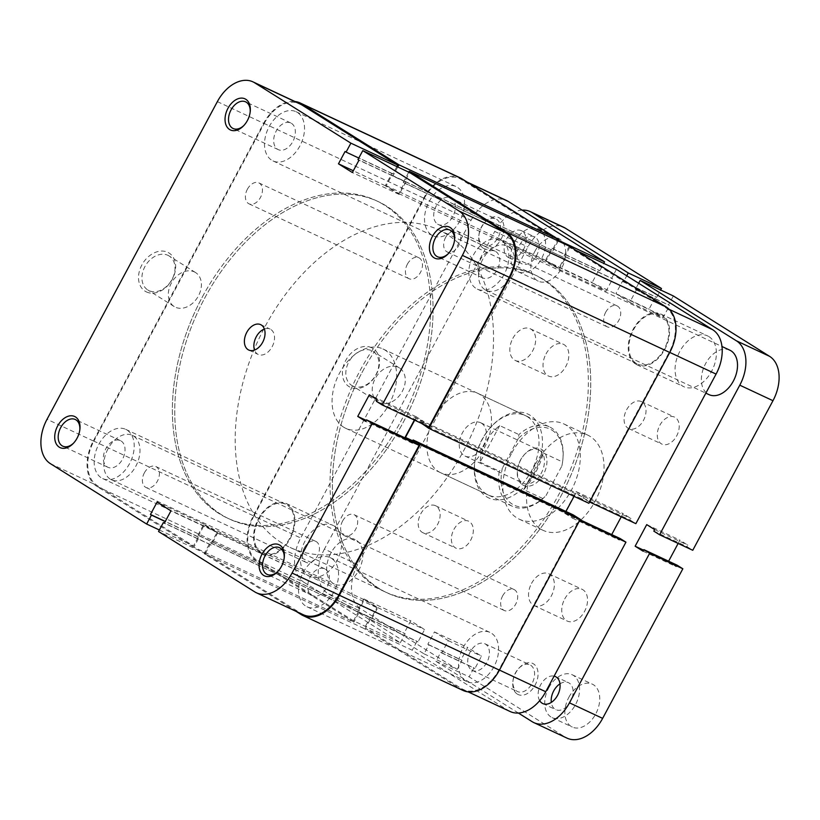 <?xml version="1.0" encoding="UTF-8"?>
<svg xmlns="http://www.w3.org/2000/svg" width="820" height="820" viewBox="0 0 820 820"><rect width="100%" height="100%" fill="white"/><g stroke="black" fill="none" stroke-linecap="round" stroke-linejoin="round"><path stroke-width="0.61" stroke-dasharray="4.1 3.07" d="M605.662 312.276A11.572 7.698 115.1 0 1 617.111 305.901A11.572 7.698 115.1 0 1 618.751 320.487A11.572 7.698 115.1 0 1 607.302 326.862A11.572 7.698 115.1 0 1 605.662 312.276M445.629 237.39A11.572 7.698 115.1 0 1 457.078 231.014A11.572 7.698 115.1 0 1 458.718 245.61A11.572 7.698 115.1 0 1 447.269 251.976A11.572 7.698 115.1 0 1 445.629 237.39M502.629 595.904A11.572 7.698 115.1 0 1 514.078 589.539A11.572 7.698 115.1 0 1 515.718 604.125A11.572 7.698 115.1 0 1 504.269 610.5A11.572 7.698 115.1 0 1 502.629 595.904M342.596 521.028A11.572 7.698 115.1 0 1 354.045 514.653A11.572 7.698 115.1 0 1 355.695 529.238A11.572 7.698 115.1 0 1 344.236 535.614A11.572 7.698 115.1 0 1 342.596 521.028M304.374 547.77A11.572 7.698 115.1 0 1 315.833 541.395A11.572 7.698 115.1 0 1 317.473 555.98A11.572 7.698 115.1 0 1 306.024 562.356A11.572 7.698 115.1 0 1 304.374 547.77M144.351 472.884A11.572 7.698 115.1 0 1 155.8 466.518A11.572 7.698 115.1 0 1 157.44 481.104A11.572 7.698 115.1 0 1 145.991 487.48A11.572 7.698 115.1 0 1 144.351 472.884M407.407 264.132A11.572 7.698 115.1 0 1 418.856 257.757A11.572 7.698 115.1 0 1 420.506 272.353A11.572 7.698 115.1 0 1 409.057 278.718A11.572 7.698 115.1 0 1 407.407 264.132M247.373 189.256A11.572 7.698 115.1 0 1 258.833 182.88A11.572 7.698 115.1 0 1 260.473 197.466A11.572 7.698 115.1 0 1 249.024 203.842A11.572 7.698 115.1 0 1 247.373 189.256M429.167 201.535A27.173 18.081 115.1 0 1 456.063 186.57A27.173 18.081 115.1 0 1 459.928 220.836A27.173 18.081 115.1 0 1 433.032 235.791A27.173 18.081 115.1 0 1 429.167 201.535M269.144 126.659A27.173 18.081 115.1 0 1 296.03 111.694A27.173 18.081 115.1 0 1 299.894 145.95A27.173 18.081 115.1 0 1 272.998 160.915A27.173 18.081 115.1 0 1 269.144 126.659M633.532 329.763A27.173 18.081 115.1 0 1 660.428 314.798A27.173 18.081 115.1 0 1 664.282 349.053A27.173 18.081 115.1 0 1 637.396 364.018A27.173 18.081 115.1 0 1 633.532 329.763M473.499 254.876A27.173 18.081 115.1 0 1 500.395 239.922A27.173 18.081 115.1 0 1 504.259 274.177A27.173 18.081 115.1 0 1 477.363 289.142A27.173 18.081 115.1 0 1 473.499 254.876M463.208 647.421A27.173 18.081 115.1 0 1 490.093 632.466A27.173 18.081 115.1 0 1 493.958 666.721A27.173 18.081 115.1 0 1 467.062 681.686A27.173 18.081 115.1 0 1 463.208 647.421M303.174 572.544A27.173 18.081 115.1 0 1 330.07 557.579A27.173 18.081 115.1 0 1 333.924 591.835A27.173 18.081 115.1 0 1 307.039 606.8A27.173 18.081 115.1 0 1 303.174 572.544M258.843 519.193A27.173 18.081 115.1 0 1 285.739 504.238A27.173 18.081 115.1 0 1 289.593 538.494A27.173 18.081 115.1 0 1 262.707 553.459A27.173 18.081 115.1 0 1 258.843 519.193M98.81 444.317A27.173 18.081 115.1 0 1 125.706 429.352A27.173 18.081 115.1 0 1 129.57 463.618A27.173 18.081 115.1 0 1 102.674 478.572A27.173 18.081 115.1 0 1 98.81 444.317M362.358 371.88A175.296 116.624 115.1 0 1 535.86 275.346A175.296 116.624 115.1 0 1 560.767 496.377A175.296 116.624 115.1 0 1 387.265 592.911A175.296 116.624 115.1 0 1 362.358 371.88M202.335 297.004A175.296 116.624 115.1 0 1 375.827 200.469A175.296 116.624 115.1 0 1 400.734 421.49A175.296 116.624 115.1 0 1 227.242 518.025A175.296 116.624 115.1 0 1 202.335 297.004M295.979 611.3L204.17 553.695L210.115 542.594L211.211 543.281L216.828 532.795L204.334 524.954L198.707 535.439L199.803 536.126L193.848 547.227L353.881 622.103L256.855 561.228A36.818 24.487 115.1 0 1 253.39 515.77L423.714 198.112A36.818 24.487 115.1 0 1 460.153 177.837M193.848 547.227L96.821 486.352A36.818 24.487 115.1 0 1 93.357 440.893L263.681 123.236A36.818 24.487 115.1 0 1 294.933 101.506M199.803 536.126L359.836 611.002L353.881 622.103M198.707 535.439L359.836 611.002M204.334 524.954L364.367 599.83L358.74 610.316M216.828 532.795L376.862 607.671L364.367 599.83M211.211 543.281L371.245 618.157L376.862 607.671M210.115 542.594L371.245 618.157M204.17 553.695L364.193 628.581L370.148 617.48M462.982 690.419A36.818 24.487 115.1 0 1 461.219 689.456L364.193 628.581M409.457 439.95L572.227 516.549L573.139 514.847M412.655 440.801L565.482 512.315L572.227 516.549M421.91 423.54L422.618 422.238L415.873 418.005L575.896 492.881L574.041 496.346M565.933 511.475L565.482 512.315M415.873 418.005L414.705 420.168M422.618 422.238L582.641 497.115L575.896 492.881M421.705 423.93L581.739 498.816L582.641 497.115M588.883 503.295L581.739 498.816M397.731 166.983L392.954 175.9L391.857 175.213L386.24 185.699L398.735 193.54L404.362 183.055L403.266 182.368L563.299 257.254L569.254 246.154M403.266 182.368L408.749 172.138M404.362 183.055L563.299 257.254M398.735 193.54L558.768 268.427L564.385 257.941M386.24 185.699L546.264 260.586L558.768 268.427M391.857 175.213L551.891 250.1L546.264 260.586M392.954 175.9L551.891 250.1M558.225 240.998L552.977 250.776M73.708 442.984A14.729 9.799 -64.9 0 0 74.097 442.585A14.729 9.799 -64.9 0 0 79.765 430.479A14.729 9.799 -64.9 0 0 79.817 429.916M244.032 125.327A14.729 9.799 -64.9 0 0 244.432 124.927A14.729 9.799 -64.9 0 0 250.09 112.822A14.729 9.799 -64.9 0 0 250.151 112.258M278.062 571.212A14.729 9.799 -64.9 0 0 278.462 570.812A14.729 9.799 -64.9 0 0 284.13 558.707A14.729 9.799 -64.9 0 0 284.181 558.143M448.396 253.544A14.729 9.799 -64.9 0 0 448.786 253.144A14.729 9.799 -64.9 0 0 454.454 241.039A14.729 9.799 -64.9 0 0 454.505 240.485M146.462 291.93A22.529 16.759 122.1 0 0 172.323 279.241A22.529 16.759 122.1 0 0 167.71 252.293A22.529 16.759 122.1 0 0 141.85 264.983A22.529 16.759 122.1 0 0 146.462 291.93M167.946 255.327A20.069 14.934 -57.9 0 1 169.145 255.983A20.069 14.934 -57.9 0 1 171.605 280.132A20.069 14.934 -57.9 0 1 149.004 290.639A20.069 14.934 -57.9 0 1 147.805 289.983A20.069 14.934 -57.9 0 1 145.345 265.834A20.069 14.934 -57.9 0 1 167.946 255.327M325.499 569.234A14.729 9.799 115.1 0 1 327.159 586.884A14.729 9.799 115.1 0 1 312.307 595.525A14.729 9.799 115.1 0 1 311.61 595.146A14.729 9.799 115.1 0 1 309.939 577.495A14.729 9.799 115.1 0 1 324.792 568.854A14.729 9.799 115.1 0 1 325.499 569.234M495.823 251.576A14.729 9.799 115.1 0 1 497.494 269.226A14.729 9.799 115.1 0 1 482.642 277.867A14.729 9.799 115.1 0 1 481.934 277.478A14.729 9.799 115.1 0 1 480.274 259.837A14.729 9.799 115.1 0 1 495.116 251.197A14.729 9.799 115.1 0 1 495.823 251.576M291.459 123.348A14.729 9.799 115.1 0 1 293.13 140.999A14.729 9.799 115.1 0 1 278.277 149.64A14.729 9.799 115.1 0 1 277.57 149.26A14.729 9.799 115.1 0 1 275.909 131.61A14.729 9.799 115.1 0 1 290.762 122.969A14.729 9.799 115.1 0 1 291.459 123.348M121.135 441.016A14.729 9.799 115.1 0 1 122.805 458.657A14.729 9.799 115.1 0 1 107.953 467.297A14.729 9.799 115.1 0 1 107.246 466.918A14.729 9.799 115.1 0 1 105.575 449.268A14.729 9.799 115.1 0 1 120.427 440.627A14.729 9.799 115.1 0 1 121.135 441.016M194.33 271.881A20.069 14.934 -57.9 0 1 195.529 272.537A20.069 14.934 -57.9 0 1 197.989 296.696A20.069 14.934 -57.9 0 1 175.398 307.203A20.069 14.934 -57.9 0 1 174.199 306.547A20.069 14.934 -57.9 0 1 171.739 282.387A20.069 14.934 -57.9 0 1 194.33 271.881M264.368 329.045A14.022 9.327 115.1 0 1 270.139 329.076A14.022 9.327 115.1 0 1 270.805 329.435A14.022 9.327 115.1 0 1 272.394 346.245A14.022 9.327 115.1 0 1 258.249 354.476A14.022 9.327 115.1 0 1 257.582 354.107A14.022 9.327 115.1 0 1 254.528 350.068M218.848 513.453A175.296 116.624 115.1 0 1 199.034 303.359A175.296 116.624 115.1 0 1 375.827 200.469A175.296 116.624 115.1 0 1 384.221 205.041A175.296 116.624 115.1 0 1 404.034 415.135A175.296 116.624 115.1 0 1 227.242 518.025A175.296 116.624 115.1 0 1 218.848 513.453M221.226 514.56A175.296 116.624 115.1 0 1 201.402 304.476A175.296 116.624 115.1 0 1 378.204 201.576A175.296 116.624 115.1 0 1 386.589 206.148A175.296 116.624 115.1 0 1 406.412 416.242A175.296 116.624 115.1 0 1 229.61 519.132A175.296 116.624 115.1 0 1 221.226 514.56A175.296 116.624 115.1 0 1 201.402 304.476A175.296 116.624 115.1 0 1 378.204 201.576A175.296 116.624 115.1 0 1 386.589 206.148A175.296 116.624 115.1 0 1 406.412 416.242A175.296 116.624 115.1 0 1 229.61 519.132A175.296 116.624 115.1 0 1 221.226 514.56M303.318 614.744A35.937 23.913 115.1 0 1 301.596 613.801L205.369 553.428L158.547 531.514M205.369 553.428L210.166 544.48L211.16 545.105L217.772 532.764L203.883 524.052L197.272 536.393L198.266 537.008L193.469 545.956L97.242 485.573A35.937 23.913 115.1 0 1 93.849 441.201L47.027 419.297M217.361 101.629L264.183 123.543L93.849 441.201M264.183 123.543A35.937 23.913 115.1 0 1 299.751 103.75M396.88 166.583L392.903 174.014L391.909 173.389L385.297 185.73L399.186 194.442L405.797 182.101L404.803 181.486L409.6 172.538M429.014 426.871L423.263 423.253L424.083 421.716L416.15 416.734L414.387 420.024M404.854 437.798L404.578 438.321L412.511 443.302L413.341 441.765M159.367 529.997L193.469 545.956M423.263 423.253L376.431 401.349M424.083 421.716L377.261 399.801M412.511 443.302L365.689 421.398M404.578 438.321L366.232 420.383M416.15 416.734L369.328 394.83M391.909 173.389L345.087 151.485M385.297 185.73L353.307 170.765M392.903 174.014L358.791 158.055M405.797 182.101L358.976 160.197M404.803 181.486L357.981 159.572M399.186 194.442L352.364 172.528M211.16 545.105L164.338 523.191M217.772 532.764L170.95 510.86M210.166 544.48L164.4 523.068M197.272 536.393L165.281 521.417M198.266 537.008L165.22 521.551M203.883 524.052L157.061 502.147M486.557 496.746A46.279 30.791 -64.9 0 0 534.578 472.474A46.279 30.791 -64.9 0 0 530.222 415.33A46.279 30.791 -64.9 0 0 492.441 425.385A46.279 30.791 -64.9 0 0 474.636 463.433A46.279 30.791 -64.9 0 0 486.557 496.746M527.403 416.714A43.829 29.161 115.1 0 1 532.354 469.235A43.829 29.161 115.1 0 1 488.156 494.952A43.829 29.161 115.1 0 1 486.055 493.814A43.829 29.161 115.1 0 1 474.77 462.265A43.829 29.161 115.1 0 1 491.621 426.236A43.829 29.161 115.1 0 1 525.302 415.566A43.829 29.161 115.1 0 1 527.403 416.714M517.307 694.089A17.179 11.429 -64.9 0 0 535.132 685.079A17.179 11.429 -64.9 0 0 533.512 663.872A17.179 11.429 -64.9 0 0 519.48 667.603A17.179 11.429 -64.9 0 0 512.879 681.727A17.179 11.429 -64.9 0 0 517.307 694.089M530.694 665.256A14.729 9.799 115.1 0 1 532.354 682.896A14.729 9.799 115.1 0 1 517.502 691.547A14.729 9.799 115.1 0 1 516.805 691.157A14.729 9.799 115.1 0 1 513.002 680.559A14.729 9.799 115.1 0 1 518.67 668.454A14.729 9.799 115.1 0 1 529.986 664.866A14.729 9.799 115.1 0 1 530.694 665.256M371.603 347.7A22.529 16.759 122.1 0 0 345.743 360.39A22.529 16.759 122.1 0 0 350.355 387.327A22.529 16.759 122.1 0 0 376.206 374.648A22.529 16.759 122.1 0 0 371.603 347.7M352.897 386.046A20.069 14.934 -57.9 0 1 351.698 385.39A20.069 14.934 -57.9 0 1 349.238 361.241A20.069 14.934 -57.9 0 1 371.839 350.734A20.069 14.934 -57.9 0 1 373.038 351.39A20.069 14.934 -57.9 0 1 375.488 375.539A20.069 14.934 -57.9 0 1 352.897 386.046M483.267 248.204A17.179 11.429 -64.9 0 0 501.092 239.194A17.179 11.429 -64.9 0 0 499.472 217.987A17.179 11.429 -64.9 0 0 485.45 221.718A17.179 11.429 -64.9 0 0 478.849 235.842A17.179 11.429 -64.9 0 0 483.267 248.204M496.664 219.36A14.729 9.799 115.1 0 1 498.324 237.011A14.729 9.799 115.1 0 1 483.472 245.651A14.729 9.799 115.1 0 1 482.765 245.272A14.729 9.799 115.1 0 1 478.972 234.674A14.729 9.799 115.1 0 1 484.64 222.568A14.729 9.799 115.1 0 1 495.956 218.981A14.729 9.799 115.1 0 1 496.664 219.36M471.633 670.022A14.729 9.799 -64.9 0 0 472.34 670.411A14.729 9.799 -64.9 0 0 487.193 661.771A14.729 9.799 -64.9 0 0 485.532 644.12A14.729 9.799 -64.9 0 0 484.825 643.731A14.729 9.799 -64.9 0 0 469.973 652.382A14.729 9.799 -64.9 0 0 471.633 670.022M708.962 336.651A28.044 18.655 115.1 0 1 712.139 370.261A28.044 18.655 115.1 0 1 683.849 386.722A28.044 18.655 115.1 0 1 682.506 385.994A28.044 18.655 115.1 0 1 679.329 352.374A28.044 18.655 115.1 0 1 707.619 335.913A28.044 18.655 115.1 0 1 708.962 336.651M635.684 364.08A28.044 18.655 -64.9 0 0 637.027 364.818A28.044 18.655 -64.9 0 0 665.307 348.356A28.044 18.655 -64.9 0 0 662.14 314.736A28.044 18.655 -64.9 0 0 660.797 314.009A28.044 18.655 -64.9 0 0 632.507 330.47A28.044 18.655 -64.9 0 0 635.684 364.08M334.273 526.081A28.044 18.655 115.1 0 1 337.44 559.701A28.044 18.655 115.1 0 1 309.16 576.163A28.044 18.655 115.1 0 1 307.818 575.425A28.044 18.655 115.1 0 1 304.64 541.815A28.044 18.655 115.1 0 1 332.93 525.353A28.044 18.655 115.1 0 1 334.273 526.081M260.996 553.52A28.044 18.655 -64.9 0 0 262.338 554.248A28.044 18.655 -64.9 0 0 290.618 537.787A28.044 18.655 -64.9 0 0 287.451 504.177A28.044 18.655 -64.9 0 0 286.108 503.439A28.044 18.655 -64.9 0 0 257.818 519.9A28.044 18.655 -64.9 0 0 260.996 553.52M437.603 224.137A14.729 9.799 -64.9 0 0 438.31 224.526A14.729 9.799 -64.9 0 0 453.163 215.875A14.729 9.799 -64.9 0 0 451.492 198.235A14.729 9.799 -64.9 0 0 450.795 197.845A14.729 9.799 -64.9 0 0 435.943 206.486A14.729 9.799 -64.9 0 0 437.603 224.137M379.291 402.599A20.069 14.934 -57.9 0 1 378.092 401.943A20.069 14.934 -57.9 0 1 375.632 377.794A20.069 14.934 -57.9 0 1 398.223 367.288A20.069 14.934 -57.9 0 1 399.422 367.944A20.069 14.934 -57.9 0 1 401.882 392.093A20.069 14.934 -57.9 0 1 379.291 402.599M438.526 471.572A43.829 29.161 -64.9 0 0 440.617 472.709A43.829 29.161 -64.9 0 0 484.825 446.992A43.829 29.161 -64.9 0 0 479.864 394.471A43.829 29.161 -64.9 0 0 477.773 393.323A43.829 29.161 -64.9 0 0 433.565 419.051A43.829 29.161 -64.9 0 0 438.526 471.572M544.244 279.928A175.296 116.624 -64.9 0 0 535.86 275.346A175.296 116.624 -64.9 0 0 359.058 378.245A175.296 116.624 -64.9 0 0 378.881 588.329A175.296 116.624 -64.9 0 0 387.265 592.911A175.296 116.624 -64.9 0 0 564.068 490.011A175.296 116.624 -64.9 0 0 544.244 279.928M541.876 278.81A175.296 116.624 -64.9 0 0 533.492 274.239A175.296 116.624 -64.9 0 0 356.69 377.138A175.296 116.624 -64.9 0 0 376.513 587.222A175.296 116.624 -64.9 0 0 384.898 591.794A175.296 116.624 -64.9 0 0 561.7 488.904A175.296 116.624 -64.9 0 0 541.876 278.81M589.57 501.994L589.047 501.748L669.243 352.169A35.937 23.913 -64.9 0 0 665.861 307.797L569.633 247.425L576.091 250.438M304.097 582.364L400.324 642.747L353.502 620.832L257.275 560.46L304.097 582.364A35.937 23.913 115.1 0 1 300.704 537.992L253.882 516.087L424.217 198.419L471.039 220.334L300.704 537.992M569.633 247.425L564.836 256.363L565.831 256.988L559.209 269.319L545.32 260.606L551.942 248.275L552.936 248.89L557.723 239.952L461.496 179.57A35.937 23.913 -64.9 0 0 459.784 178.637A35.937 23.913 -64.9 0 0 424.217 198.419M253.882 516.087A35.937 23.913 -64.9 0 0 257.275 560.46M353.502 620.832L358.299 611.894L357.305 611.269L363.916 598.938L377.805 607.651L371.193 619.981L370.199 619.366L365.402 628.304L412.224 650.219L508.451 710.591L461.629 688.687L365.402 628.304M461.629 688.687A35.937 23.913 -64.9 0 0 463.351 689.62A35.937 23.913 -64.9 0 0 498.919 669.827L579.125 520.249L573.364 516.641L572.544 518.189L564.601 513.207L576.183 491.621L584.117 496.592L583.286 498.14L589.047 501.748M616.455 269.329L611.659 278.277L612.653 278.892L606.041 291.233L592.153 282.521L598.764 270.18L599.758 270.805L603.735 263.374M621.242 516.815L623.005 513.525L630.939 518.506L630.119 520.044L635.869 523.662M620.197 538.555L619.366 540.093L611.433 535.111L611.71 534.589M510.173 711.534A35.937 23.913 115.1 0 1 508.451 710.591M400.324 642.747L405.121 633.798L404.127 633.183L410.738 620.842L424.627 629.555L418.015 641.896L417.021 641.271L412.224 650.219M471.039 220.334A35.937 23.913 115.1 0 1 506.606 200.541M558.574 240.352L557.723 239.952M579.125 520.249L579.648 520.505M584.117 496.592L630.939 518.506M583.286 498.14L630.119 520.044M576.183 491.621L623.005 513.525M564.601 513.207L611.433 535.111M572.544 518.189L619.366 540.093M573.364 516.641L580.047 519.767M363.916 598.938L410.738 620.842M377.805 607.651L424.627 629.555M357.305 611.269L404.127 633.183M358.299 611.894L405.121 633.798M371.193 619.981L418.015 641.896M370.199 619.366L417.021 641.271M565.831 256.988L612.653 278.892M559.209 269.319L606.041 291.233M564.836 256.363L611.659 278.277M551.942 248.275L598.764 270.18M552.936 248.89L599.758 270.805M545.32 260.606L592.153 282.521M551.942 430.121A42.076 27.993 115.1 0 1 562.776 460.409A42.076 27.993 115.1 0 1 561.854 466.037L562.551 461.957A43.829 29.161 -64.9 0 0 562.868 459.579A43.829 29.161 -64.9 0 0 551.583 428.03A43.829 29.161 -64.9 0 0 549.482 426.882A43.829 29.161 -64.9 0 0 518.906 434.569L518.199 438.649A42.076 27.993 115.1 0 1 551.942 430.121M522.586 484.866A20.162 13.407 -64.9 0 0 543.506 474.288A20.162 13.407 -64.9 0 0 541.61 449.401A20.162 13.407 -64.9 0 0 525.149 453.778A20.162 13.407 -64.9 0 0 517.399 470.352A20.162 13.407 -64.9 0 0 522.586 484.866M539.591 450.385A18.409 12.249 115.1 0 1 541.672 472.443A18.409 12.249 115.1 0 1 523.109 483.246A18.409 12.249 115.1 0 1 522.227 482.765A18.409 12.249 115.1 0 1 517.492 469.522A18.409 12.249 115.1 0 1 524.564 454.382A18.409 12.249 115.1 0 1 538.709 449.903A18.409 12.249 115.1 0 1 539.591 450.385M481.504 423.202A18.409 12.249 115.1 0 1 483.595 445.27A18.409 12.249 115.1 0 1 465.022 456.074A18.409 12.249 115.1 0 1 464.14 455.592A18.409 12.249 115.1 0 1 462.06 433.534A18.409 12.249 115.1 0 1 480.633 422.731A18.409 12.249 115.1 0 1 481.504 423.202M281.68 542.85A175.296 116.624 115.1 0 1 261.857 332.766A175.296 116.624 115.1 0 1 438.659 229.866A175.296 116.624 115.1 0 1 447.043 234.438A175.296 116.624 115.1 0 1 466.867 444.532A175.296 116.624 115.1 0 1 290.065 547.422A175.296 116.624 115.1 0 1 281.68 542.85M343.693 427.199A43.829 29.161 115.1 0 1 338.732 374.678A43.829 29.161 115.1 0 1 382.94 348.951A43.829 29.161 115.1 0 1 385.031 350.089A43.829 29.161 115.1 0 1 389.992 402.62A43.829 29.161 115.1 0 1 345.784 428.337A43.829 29.161 115.1 0 1 343.693 427.199M499.698 425.59L480.069 462.203C481.422 446.951 487.972 434.743 499.698 425.59L518.906 434.569M480.069 462.203L499.267 471.192A43.829 29.161 -64.9 0 0 510.245 505.13A43.829 29.161 -64.9 0 0 512.336 506.268A43.829 29.161 -64.9 0 0 542.922 498.58L545.987 495.618A42.076 27.993 115.1 0 1 512.254 504.136A42.076 27.993 115.1 0 1 502.342 468.23L499.267 471.192M523.713 489.591L543.352 452.978C539.488 467.062 532.938 479.269 523.713 489.591L542.922 498.58M543.352 452.978L562.551 461.957M545.987 495.618L561.854 466.037M518.199 438.649L502.342 468.23M482.693 259.417A24.538 16.328 -64.9 0 0 486.188 290.362A24.538 16.328 -64.9 0 0 510.47 276.853A24.538 16.328 -64.9 0 0 506.985 245.908A24.538 16.328 -64.9 0 0 482.693 259.417M729.841 350.181A24.538 16.328 -64.9 0 0 705.559 363.701A24.538 16.328 -64.9 0 0 709.044 394.645M108.004 448.858A24.538 16.328 -64.9 0 0 111.489 479.803A24.538 16.328 -64.9 0 0 135.782 466.283A24.538 16.328 -64.9 0 0 132.297 435.338A24.538 16.328 -64.9 0 0 108.004 448.858M330.86 553.131A24.538 16.328 -64.9 0 0 334.355 584.076A24.538 16.328 -64.9 0 0 358.637 570.566A24.538 16.328 -64.9 0 0 355.152 539.621A24.538 16.328 -64.9 0 0 330.86 553.131M546.018 353.922A17.527 11.665 115.1 0 1 563.371 344.277A17.527 11.665 115.1 0 1 565.861 366.376A17.527 11.665 115.1 0 1 548.508 376.031A17.527 11.665 115.1 0 1 546.018 353.922M512.828 338.393A17.527 11.665 115.1 0 1 530.181 328.738A17.527 11.665 115.1 0 1 532.672 350.847A17.527 11.665 115.1 0 1 515.319 360.503A17.527 11.665 115.1 0 1 512.828 338.393M564.724 598.948A17.527 11.665 115.1 0 1 582.067 589.293A17.527 11.665 115.1 0 1 584.557 611.402A17.527 11.665 115.1 0 1 567.214 621.047A17.527 11.665 115.1 0 1 564.724 598.948M531.524 583.42A17.527 11.665 115.1 0 1 548.877 573.764A17.527 11.665 115.1 0 1 551.368 595.863A17.527 11.665 115.1 0 1 534.015 605.519A17.527 11.665 115.1 0 1 531.524 583.42M453.911 529.423A14.903 9.912 115.1 0 1 468.65 521.212A14.903 9.912 115.1 0 1 470.772 540.001A14.903 9.912 115.1 0 1 456.022 548.211A14.903 9.912 115.1 0 1 453.911 529.423M420.721 513.894A14.903 9.912 115.1 0 1 435.461 505.684A14.903 9.912 115.1 0 1 437.583 524.472A14.903 9.912 115.1 0 1 422.833 532.672A14.903 9.912 115.1 0 1 420.721 513.894M659.803 425.324A14.903 9.912 115.1 0 1 674.553 417.113A14.903 9.912 115.1 0 1 676.674 435.902A14.903 9.912 115.1 0 1 661.924 444.112A14.903 9.912 115.1 0 1 659.803 425.324M626.613 409.795A14.903 9.912 115.1 0 1 641.363 401.585A14.903 9.912 115.1 0 1 643.474 420.373A14.903 9.912 115.1 0 1 628.735 428.583A14.903 9.912 115.1 0 1 626.613 409.795M559.978 683.849A14.903 9.912 115.1 0 1 568.465 682.681A14.903 9.912 115.1 0 1 570.587 701.469A14.903 9.912 115.1 0 1 555.837 709.669A14.903 9.912 115.1 0 1 551.296 702.402M539.683 700.68A14.903 9.912 115.1 0 1 540.677 684.782A14.903 9.912 115.1 0 1 554.115 676.121M519.685 244.995A14.903 9.912 115.1 0 1 534.435 236.796A14.903 9.912 115.1 0 1 536.557 255.584A14.903 9.912 115.1 0 1 521.807 263.784A14.903 9.912 115.1 0 1 519.685 244.995M506.647 238.897A14.903 9.912 115.1 0 1 521.397 230.697A14.903 9.912 115.1 0 1 523.519 249.475A14.903 9.912 115.1 0 1 508.769 257.685A14.903 9.912 115.1 0 1 506.647 238.897M534.876 251.32A23.667 15.744 115.1 0 1 558.307 238.282A23.667 15.744 115.1 0 1 561.669 268.119A23.667 15.744 115.1 0 1 538.248 281.157A23.667 15.744 115.1 0 1 534.876 251.32M514.724 241.89A23.667 15.744 115.1 0 1 538.156 228.852A23.667 15.744 115.1 0 1 541.518 258.689A23.667 15.744 115.1 0 1 518.086 271.728A23.667 15.744 115.1 0 1 514.724 241.89M568.916 697.205A23.667 15.744 115.1 0 1 592.337 684.167A23.667 15.744 115.1 0 1 595.699 714.005A23.667 15.744 115.1 0 1 572.278 727.043A23.667 15.744 115.1 0 1 568.916 697.205M548.764 687.775A23.667 15.744 115.1 0 1 572.186 674.737A23.667 15.744 115.1 0 1 575.548 704.575A23.667 15.744 115.1 0 1 552.126 717.613A23.667 15.744 115.1 0 1 548.764 687.775M535.532 463.987A52.593 34.983 115.1 0 1 587.581 435.03A52.593 34.983 115.1 0 1 595.053 501.338A52.593 34.983 115.1 0 1 543.004 530.294A52.593 34.983 115.1 0 1 535.532 463.987M511.823 452.896A52.593 34.983 115.1 0 1 563.873 423.94A52.593 34.983 115.1 0 1 571.345 490.247A52.593 34.983 115.1 0 1 519.296 519.203A52.593 34.983 115.1 0 1 511.823 452.896M518.383 713.041L435.932 661.309L440.729 652.361L441.724 652.986L448.335 640.656L434.446 631.933L427.835 644.274L428.829 644.899L424.032 653.837L327.805 593.465L360.995 608.993A35.937 23.913 115.1 0 1 357.612 564.621L527.936 246.963A35.937 23.913 115.1 0 1 563.504 227.171M638.647 283.259L635.367 289.368L636.361 289.993L629.75 302.324L615.861 293.611L622.472 281.281L623.466 281.895L626.746 275.786M522.104 210.125A35.937 23.913 -64.9 0 0 494.747 231.424L527.936 246.963M357.612 564.621L324.412 549.092L494.747 231.424M324.412 549.092A35.937 23.913 -64.9 0 0 327.805 593.465M424.032 653.837L457.222 669.366L360.995 608.993M435.932 661.309L469.122 676.838L565.359 737.221L532.159 721.682M457.222 669.366L462.019 660.428L461.024 659.803L467.636 647.472L481.524 656.184L474.913 668.515L473.919 667.9L469.122 676.838M673.353 295.958L668.556 304.896L669.55 305.522L662.939 317.853L649.05 309.14L655.662 296.809L656.656 297.424L660.633 290.003M678.14 543.434L679.903 540.154L687.836 545.136L687.016 546.673L692.767 550.281M677.095 565.175L676.264 566.722L668.331 561.741L668.618 561.208M567.071 738.154A35.937 23.913 115.1 0 1 565.359 737.221M643.618 550.179L668.331 561.741M646.713 524.615L679.903 540.154M643.075 551.194L676.264 566.722M653.827 531.145L687.016 546.673M654.647 529.597L687.836 545.136M636.361 289.993L669.55 305.522M629.75 302.324L662.939 317.853M635.367 289.368L668.556 304.896M623.466 281.895L656.656 297.424M622.472 281.281L655.662 296.809M615.861 293.611L649.05 309.14M427.835 644.274L461.024 659.803M434.446 631.933L467.636 647.472M428.829 644.899L462.019 660.428M440.729 652.361L473.919 667.9M441.724 652.986L474.913 668.515M448.335 640.656L481.524 656.184M96.821 486.352L256.855 561.228M93.357 440.893L253.39 515.77M301.186 614.569L461.219 689.456M263.681 123.236L423.714 198.112M301.596 613.801L254.774 591.896M50.42 463.669L97.242 485.573M665.861 307.797L669.212 309.365M669.776 352.415L669.243 352.169M467.953 182.593L461.496 179.57M498.919 669.827L499.452 670.083M457.078 231.014L617.111 305.901M354.045 514.653L514.078 589.539M155.8 466.518L315.833 541.395M258.833 182.88L418.856 257.757M296.03 111.694L456.063 186.57M500.395 239.922L660.428 314.798M330.07 557.579L490.093 632.466M125.706 429.352L285.739 504.238M438.659 229.866L533.492 274.239M290.065 547.422L384.898 591.794M102.674 478.572L262.707 553.459M307.039 606.8L467.062 681.686M477.363 289.142L637.396 364.018M272.998 160.915L433.032 235.791M249.024 203.842L409.057 278.718M145.991 487.48L306.024 562.356M344.236 535.614L504.269 610.5M447.269 251.976L607.302 326.862M79.765 430.479L79.899 429.311M74.097 442.585L73.287 443.435M250.09 112.822L250.223 111.653M244.432 124.927L243.612 125.767M284.13 558.707L284.253 557.538M278.462 570.812L277.652 571.663M454.454 241.039L454.587 239.87M448.786 253.144L447.976 253.995M312.307 595.525L267.146 574.4M482.642 277.867L437.47 256.732M278.277 149.64L233.116 128.504M107.953 467.297L62.781 446.172M195.529 272.537L169.145 255.983M248.767 350.037L258.249 354.476M260.657 324.638L270.139 329.076M174.199 306.547L147.805 289.983M120.427 440.627L75.266 419.491M290.762 122.969L245.59 101.834M495.116 251.197L449.954 230.061M324.792 568.854L279.63 547.719M472.34 670.411L517.502 691.547M637.027 364.818L683.849 386.722M262.338 554.248L309.16 576.163M438.31 224.526L483.472 245.651M378.092 401.943L351.698 385.39M488.156 494.952L440.617 472.709M525.302 415.566L477.773 393.323M468.158 691.875L463.351 689.62M467.123 182.071L459.784 178.637M399.422 367.944L373.038 351.39M450.795 197.845L495.956 218.981M286.108 503.439L332.93 525.353M660.797 314.009L707.619 335.913M484.825 643.731L529.986 664.866M478.972 234.674L478.849 235.842M484.64 222.568L485.45 221.718M513.002 680.559L512.879 681.727M518.67 668.454L519.48 667.603M474.77 462.265L474.636 463.433M491.621 426.236L492.441 425.385M562.776 460.409L562.868 459.579M465.022 456.074L523.109 483.246M382.94 348.951L549.482 426.882M345.784 428.337L512.336 506.268M480.633 422.731L538.709 449.903M517.492 469.522L517.399 470.352M524.564 454.382L525.149 453.778M486.188 290.362L705.846 393.149M111.489 479.803L334.355 584.076M530.181 328.738L563.371 344.277M548.877 573.764L582.067 589.293M435.461 505.684L468.65 521.212M641.363 401.585L674.553 417.113M555.427 676.582L568.465 682.681M521.397 230.697L534.435 236.796M538.156 228.852L558.307 238.282M572.186 674.737L592.337 684.167M563.873 423.94L587.581 435.03M519.296 519.203L543.004 530.294M552.126 717.613L572.278 727.043M518.086 271.728L538.248 281.157M508.769 257.685L521.807 263.784M542.799 703.57L555.837 709.669M628.735 428.583L661.924 444.112M422.833 532.672L456.022 548.211M534.015 605.519L567.214 621.047M515.319 360.503L548.508 376.031M132.297 435.338L355.152 539.621M506.985 245.908L721.959 346.491"/><path stroke-width="1.23" d="M412.388 441.314L413.106 439.971L420.25 444.45L339.388 595.258A36.818 24.487 115.1 0 1 302.949 615.533A36.818 24.487 115.1 0 1 301.186 614.569L295.979 611.3M420.25 444.45L580.283 519.327L499.411 670.145A36.818 24.487 115.1 0 1 462.982 690.419L302.949 615.533M413.106 439.971L573.139 514.847L580.283 519.327M414.705 420.168L405.449 437.429L412.655 440.801M405.449 437.429L409.457 439.95M574.041 496.346L565.933 511.475M408.749 172.138L409.221 171.267L506.247 232.142A36.818 24.487 115.1 0 1 509.712 277.601L428.85 428.409L421.91 423.54M428.85 428.409L588.883 503.295L669.745 352.477A36.818 24.487 115.1 0 0 666.27 307.029L569.254 246.154L409.221 171.267M294.933 101.506A36.818 24.487 115.1 0 1 300.12 102.961A36.818 24.487 115.1 0 1 301.883 103.925L398.899 164.799L558.932 239.676L558.225 240.998M398.899 164.799L397.731 166.983M300.12 102.961L460.153 177.837A36.818 24.487 115.1 0 1 461.916 178.801L558.932 239.676M75.471 416.939A17.179 11.429 115.1 0 1 79.899 429.311A17.179 11.429 115.1 0 1 73.287 443.435A17.179 11.429 115.1 0 1 59.265 447.166A17.179 11.429 115.1 0 1 57.646 425.959A17.179 11.429 115.1 0 1 75.471 416.939M79.817 429.916A14.729 9.799 -64.9 0 0 75.973 419.881A14.729 9.799 -64.9 0 0 75.266 419.491A14.729 9.799 -64.9 0 0 60.413 428.142A14.729 9.799 -64.9 0 0 62.084 445.783A14.729 9.799 -64.9 0 0 62.781 446.172A14.729 9.799 -64.9 0 0 73.708 442.984M245.795 99.281A17.179 11.429 115.1 0 1 250.223 111.653A17.179 11.429 115.1 0 1 243.612 125.767A17.179 11.429 115.1 0 1 229.59 129.509A17.179 11.429 115.1 0 1 227.97 108.291A17.179 11.429 115.1 0 1 245.795 99.281M250.151 112.258A14.729 9.799 -64.9 0 0 246.297 102.213A14.729 9.799 -64.9 0 0 245.59 101.834A14.729 9.799 -64.9 0 0 230.748 110.474A14.729 9.799 -64.9 0 0 232.408 128.125A14.729 9.799 -64.9 0 0 233.116 128.504A14.729 9.799 -64.9 0 0 244.032 125.327M279.825 545.167A17.179 11.429 115.1 0 1 284.253 557.538A17.179 11.429 115.1 0 1 277.652 571.663A17.179 11.429 115.1 0 1 263.62 575.394A17.179 11.429 115.1 0 1 262 554.176A17.179 11.429 115.1 0 1 279.825 545.167M284.181 558.143A14.729 9.799 -64.9 0 0 280.327 548.108A14.729 9.799 -64.9 0 0 279.63 547.719A14.729 9.799 -64.9 0 0 264.778 556.36A14.729 9.799 -64.9 0 0 266.438 574.01A14.729 9.799 -64.9 0 0 267.146 574.4A14.729 9.799 -64.9 0 0 278.062 571.212M450.159 227.509A17.179 11.429 115.1 0 1 454.587 239.87A17.179 11.429 115.1 0 1 447.976 253.995A17.179 11.429 115.1 0 1 433.954 257.736A17.179 11.429 115.1 0 1 432.335 236.519A17.179 11.429 115.1 0 1 450.159 227.509M454.505 240.485A14.729 9.799 -64.9 0 0 450.662 230.44A14.729 9.799 -64.9 0 0 449.954 230.061A14.729 9.799 -64.9 0 0 435.102 238.702A14.729 9.799 -64.9 0 0 436.773 256.352A14.729 9.799 -64.9 0 0 437.47 256.732A14.729 9.799 -64.9 0 0 448.396 253.544M261.324 324.997A14.022 9.327 115.1 0 1 262.912 341.807A14.022 9.327 115.1 0 1 248.767 350.037A14.022 9.327 115.1 0 1 248.091 349.679A14.022 9.327 115.1 0 1 246.512 332.869A14.022 9.327 115.1 0 1 260.657 324.638A14.022 9.327 115.1 0 1 261.324 324.997M164.4 523.068L163.344 522.576L158.547 531.514L254.774 591.896A35.937 23.913 -64.9 0 0 256.496 592.829A35.937 23.913 -64.9 0 0 292.063 573.036L372.27 423.458L419.092 445.373L338.885 594.951A35.937 23.913 115.1 0 1 303.318 614.744L256.496 592.829M254.641 82.779L350.878 143.162L397.7 165.066L301.473 104.693L254.641 82.779A35.937 23.913 -64.9 0 0 252.929 81.846A35.937 23.913 -64.9 0 0 217.361 101.629L47.027 419.297A35.937 23.913 -64.9 0 0 50.42 463.669L146.647 524.041L159.367 529.997M505.827 232.921A35.937 23.913 115.1 0 1 509.22 277.293L429.014 426.871L382.192 404.957L462.388 255.379A35.937 23.913 -64.9 0 0 459.005 211.006L505.827 232.921L409.6 172.538L362.778 150.634L459.005 211.006M252.929 81.846L299.751 103.75A35.937 23.913 115.1 0 1 301.473 104.693M397.7 165.066L396.88 166.583M414.387 420.024L404.854 437.798M382.192 404.957L376.431 401.349L377.261 399.801L369.328 394.83L357.745 416.416L365.689 421.398L366.509 419.85L413.341 441.765L419.092 445.373M163.344 522.576L164.338 523.191L170.95 510.86L157.061 502.147L150.45 514.478L151.444 515.103L146.647 524.041M366.509 419.85L372.27 423.458M350.878 143.162L346.081 152.1L345.087 151.485L338.476 163.815L352.364 172.528L358.976 160.197L357.981 159.572L362.778 150.634M254.528 350.068A14.022 9.327 115.1 0 1 264.368 329.045M366.232 420.383L357.745 416.416M353.307 170.765L338.476 163.815M358.791 158.055L346.081 152.1M165.281 521.417L150.45 514.478M165.22 521.551L151.444 515.103M576.091 250.438L616.455 269.329L712.682 329.712A35.937 23.913 115.1 0 1 716.075 374.084L635.869 523.662L589.57 501.994M611.71 534.589L621.242 516.815M579.648 520.505L625.947 542.163L620.197 538.555L580.047 519.767M625.947 542.163L545.741 691.742A35.937 23.913 115.1 0 1 510.173 711.534L468.158 691.875M467.123 182.071L506.606 200.541A35.937 23.913 115.1 0 1 508.328 201.484L604.555 261.857L558.574 240.352M603.735 263.374L604.555 261.857M705.846 393.149L709.044 394.645A24.538 16.328 -64.9 0 0 733.326 381.126A24.538 16.328 -64.9 0 0 729.841 350.181L721.959 346.491M551.296 702.402A14.903 9.912 115.1 0 1 553.726 690.881A14.903 9.912 115.1 0 1 559.978 683.849M554.115 676.121A14.903 9.912 115.1 0 1 555.427 676.582A14.903 9.912 115.1 0 1 557.549 695.37A14.903 9.912 115.1 0 1 542.799 703.57A14.903 9.912 115.1 0 1 539.683 700.68M533.881 722.625A35.937 23.913 -64.9 0 0 569.449 702.832L649.655 553.254L682.845 568.783L602.639 718.371A35.937 23.913 115.1 0 1 567.071 738.154L533.881 722.625A35.937 23.913 -64.9 0 1 532.159 721.682L518.383 713.041M649.655 553.254L643.905 549.646L643.075 551.194L635.141 546.212L646.713 524.615L654.647 529.597L653.827 531.145L659.577 534.753L692.767 550.281L772.973 400.703L739.783 385.174L659.577 534.753M739.783 385.174A35.937 23.913 -64.9 0 0 736.391 340.802L769.58 356.331A35.937 23.913 115.1 0 1 772.973 400.703M638.647 283.259L640.164 280.419L736.391 340.802M626.746 275.786L628.264 272.957L661.453 288.486L565.226 228.103L532.036 212.575L628.264 272.957M532.036 212.575A35.937 23.913 -64.9 0 0 530.314 211.642A35.937 23.913 -64.9 0 0 522.104 210.125M640.164 280.419L673.353 295.958L769.58 356.331M530.314 211.642L563.504 227.171A35.937 23.913 115.1 0 1 565.226 228.103M660.633 290.003L661.453 288.486M668.618 561.208L678.14 543.434M682.845 568.783L677.095 565.175L643.905 549.646M635.141 546.212L643.618 550.179M339.388 595.258L499.411 670.145M509.712 277.601L669.745 352.477M506.247 232.142L666.27 307.029M301.883 103.925L461.916 178.801M509.22 277.293L462.388 255.379M292.063 573.036L338.885 594.951M669.212 309.365L712.682 329.712M716.075 374.084L669.776 352.415M508.328 201.484L467.953 182.593M499.452 670.083L545.741 691.742M569.449 702.832L602.639 718.371"/></g></svg>

